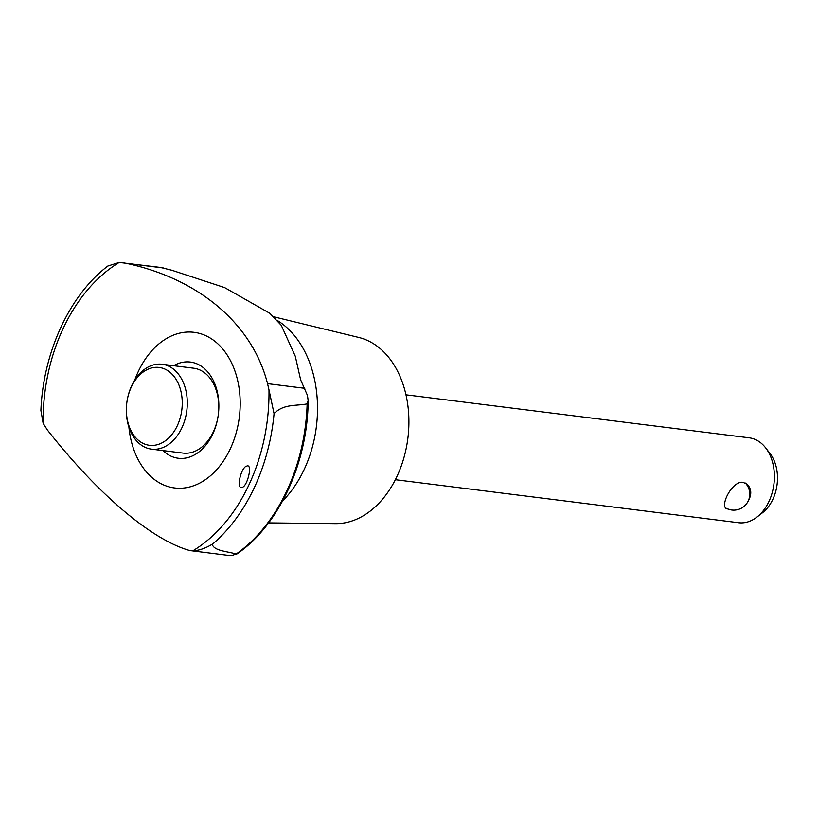 <?xml version="1.0" encoding="UTF-8"?>
<svg xmlns="http://www.w3.org/2000/svg" width="818" height="818" viewBox="0 0 818 818"><rect width="100%" height="100%" fill="white"/><g stroke="black" fill="none" stroke-linecap="round" stroke-linejoin="round"><path stroke-width="1.23" d="M268.989 389.879L274.061 413.632C283.56 403.703 296.228 406.096 307.149 403.877L308.161 400.534L307.456 395.411L300.656 379.9L295.288 356.249L281.29 325.349L269.838 313.314L224.633 287.599L171.729 270.216L160.44 267.435L119.213 262.445L107.833 266.034C69.673 294.909 43.15 352.405 40.9 410.493L43.16 423.346L47.342 429.92C97.199 493.438 150.768 539.195 188.784 550.258L192.936 550.77A158.457 112.076 97.1 0 0 268.989 389.879L267.537 383.642C252.588 324.501 199.347 278.785 126.105 263.304L122.659 262.701M190.778 550.678L228.57 555.412L231.76 555.555L236.177 554.031C227.557 551.352 214.071 550.964 212.251 544.389L212.506 544.082C205.328 548.397 198.794 550.626 192.936 550.77M732.018 510.064L726.22 508.591C720.075 504.726 732.478 480.8 742.877 482.293L747.008 484.154C751.681 488.796 751.987 494.614 747.908 501.628M162.128 364.255L193.631 368.202A42.781 30.256 97.1 0 1 205.768 373.724A42.781 30.256 97.1 0 1 216.484 423.468A42.781 30.256 97.1 0 1 182.997 453.09L151.494 449.143A42.781 30.256 97.1 0 1 126.79 402.937A42.781 30.256 97.1 0 1 162.128 364.255A42.781 30.256 97.1 0 1 174.265 369.777A42.781 30.256 97.1 0 1 184.98 419.522A42.781 30.256 97.1 0 1 151.494 449.143M170.308 372.538A39.213 27.73 97.1 0 1 166.156 440.196A39.213 27.73 97.1 0 1 126.463 406.434A39.213 27.73 97.1 0 1 170.308 372.538M277.2 320.411A105.522 74.632 97.1 0 1 285.38 326.331A105.522 74.632 97.1 0 1 282.67 500.902M273.693 316.791L358.826 337.476A94.111 66.565 97.1 0 1 380.237 348.652A94.111 66.565 97.1 0 1 404.798 454.46A94.111 66.565 97.1 0 1 335.492 523.632L268.59 522.896M134.837 379.93A78.426 55.471 97.1 0 1 216.31 342.456A78.426 55.471 97.1 0 1 213.406 473.08A78.426 55.471 97.1 0 1 128.917 427.221M43.16 423.346A158.457 112.076 97.1 0 1 119.213 262.445M245.707 466.434C240.359 470.125 236.75 488.08 241.279 487.364C246.801 488.724 252.813 464.9 247.404 465.861L245.707 466.434M308.161 400.534C307.803 463.141 278.365 526.373 236.105 554.512L236.177 554.031A161.841 114.469 97.1 0 0 307.149 403.877M173.62 365.697A48.477 34.295 97.1 0 1 204.091 368.304A48.477 34.295 97.1 0 1 212.087 435.411A48.477 34.295 97.1 0 1 162.987 450.585M405.994 394.818L749.227 437.824A42.781 30.256 97.1 0 1 761.364 443.346A42.781 30.256 97.1 0 1 765.597 447.804L769.963 453.428A36.605 25.89 97.1 0 1 762.54 512.722L756.916 517.099A42.781 30.256 97.1 0 1 738.593 522.722L395.35 479.706M765.597 447.804A42.781 30.256 97.1 0 1 756.916 517.099M126.105 263.304L163.365 267.977M274.061 413.632A163.62 115.727 97.1 0 1 212.251 544.389M267.537 383.642L304.807 388.315M725.586 507.927A16.043 16.043 0 0 0 745.362 483.06M281.29 325.349L280.891 324.828"/></g></svg>
